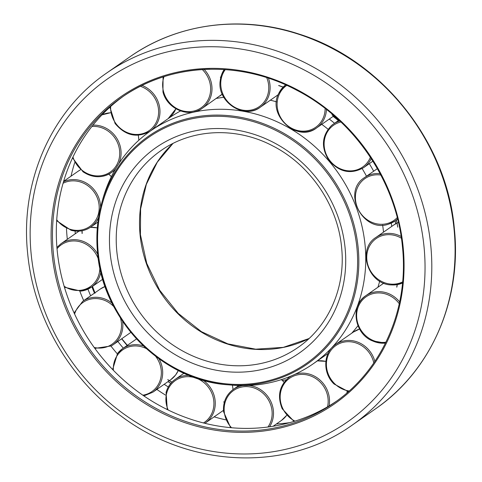 <?xml version="1.0" encoding="UTF-8"?>
<svg xmlns="http://www.w3.org/2000/svg" width="482" height="482" viewBox="0 0 482 482"><rect width="100%" height="100%" fill="white"/><g stroke="black" fill="none" stroke-linecap="round" stroke-linejoin="round"><path stroke-width="0.72" d="M75.102 231.053A186.022 170.11 -124.9 0 0 75.288 233.74M87.935 289.152A186.022 170.11 -124.9 0 0 90.64 295.791M117.819 341.479A186.022 170.11 -124.9 0 0 123.314 348.155M164.175 384.299A186.022 170.11 -124.9 0 0 168.296 386.962M74.716 162.627A195.053 178.364 -124.9 0 0 71.023 176.189M66.474 228.601A195.053 178.364 -124.9 0 0 67.311 239.307M79.831 291.212A195.053 178.364 -124.9 0 0 83.705 300.629M110.956 346.106A195.053 178.364 -124.9 0 0 117.283 353.812M156.837 389.42A195.053 178.364 -124.9 0 0 165.507 395.095M214.129 416.858A195.053 178.364 -124.9 0 0 225.654 419.834M123.416 96.237A186.022 170.11 -124.9 0 0 69.107 300.997A186.022 170.11 -124.9 0 0 249.839 428.365A186.022 170.11 -124.9 0 0 336.309 401.307M276.373 423.985A195.053 178.364 -124.9 0 0 289.754 422.648M245.573 385.57A142.027 129.875 -124.9 0 0 313.059 363.904A142.027 129.875 -124.9 0 0 356.325 207.447A142.027 129.875 -124.9 0 0 217.997 109.294A142.027 129.875 -124.9 0 0 150.505 130.959A142.027 129.875 -124.9 0 0 102.612 199.729L101.569 203.537A138.858 126.977 -124.9 0 0 97.563 252.773A138.858 126.977 -124.9 0 0 228.058 384.799A138.858 126.977 -124.9 0 0 241.331 385.226A138.858 126.977 -124.9 0 0 358.144 247.579A138.858 126.977 -124.9 0 0 214.37 115.12A138.858 126.977 -124.9 0 0 101.569 203.537C97.231 219.443 95.9 235.867 97.563 252.797C102.847 320.018 162.85 380.732 228.058 384.799L231.993 385.13A142.027 129.875 -124.9 0 0 245.573 385.57M351.697 333.225A142.027 129.875 -124.9 0 0 357.963 325.705M377.918 287.248A142.027 129.875 -124.9 0 0 379.696 281.139M383.509 232.149A142.027 129.875 -124.9 0 0 382.642 225.1M366.495 176.219A142.027 129.875 -124.9 0 0 362.157 168.58M328.073 129.242A142.027 129.875 -124.9 0 0 321.753 124.332M276.499 101.835A142.027 129.875 -124.9 0 0 270.348 100.19M282.313 380.449A151.499 138.533 -124.9 0 0 286.224 379.798M391.746 226.401A151.499 138.533 -124.9 0 0 391.264 223.112M373.658 171.224A151.499 138.533 -124.9 0 0 369.308 163.675M334.538 123.278A151.499 138.533 -124.9 0 0 329.29 119.072M223.823 97.304A142.027 129.875 -124.9 0 0 216.43 98.418M180.521 110.962A142.027 129.875 -124.9 0 0 168.941 118.096L150.505 130.959M396.367 220.033L397.795 227.197L396.463 219.967M339.864 121.012A26.51 24.245 -124.9 0 0 333.303 124.145L331.411 125.615C321.753 135.761 320.892 147.305 328.826 160.241C339.226 172.261 350.83 174.725 363.645 167.628L372.929 161.139L376.593 167.296M338.948 120.699L331.941 114.782L338.87 120.771M278.656 85.573L283.085 87.14M220.804 77.144L220.31 77.168L220.78 77.253M95.087 293.14L92.508 286.386M167.802 379.653L171.923 382.124M223.708 401.868L224.407 402M52.05 253.857A187.082 171.08 -124.9 0 0 245.754 432.324A187.082 171.08 -124.9 0 0 403.133 246.856A187.082 171.08 -124.9 0 0 209.429 68.39A187.082 171.08 -124.9 0 0 52.05 253.857M246.001 431.047A186.022 170.11 -124.9 0 0 334.4 402.663C382.371 369.845 409.116 308.582 402.434 246.718C396.59 182.214 354.505 119.91 296.743 90.242C239.946 59.774 170.381 62.696 121.488 97.557A186.022 170.11 -124.9 0 0 53.394 253.592A186.022 170.11 -124.9 0 0 246.001 431.047M106.528 73.125C50.881 111.197 19.949 182.172 27.673 253.568C33.62 316.801 69.155 378.545 121.253 416.201C190.426 468.167 287.013 472.029 352.173 425.13A214.617 196.258 -124.9 0 0 430.733 245.115A214.617 196.258 -124.9 0 0 208.513 40.386A214.617 196.258 -124.9 0 0 106.528 73.125L129.827 56.87C177.153 23.407 241 14.84 298.967 34.041C381.358 59.581 446.832 141.527 454.327 228.426C462.051 299.828 431.119 370.803 375.472 408.875A214.617 196.258 -124.9 0 0 454.026 228.854A214.617 196.258 -124.9 0 0 231.812 24.124A214.617 196.258 -124.9 0 0 129.827 56.87M247.911 453.942A209.315 191.408 -124.9 0 0 423.997 246.441A209.315 191.408 -124.9 0 0 207.272 46.766A209.315 191.408 -124.9 0 0 31.185 254.273A209.315 191.408 -124.9 0 0 247.911 453.942M91.899 286.808A186.022 170.11 -124.9 0 0 94.478 293.11M121.657 338.804A186.022 170.11 -124.9 0 0 127.152 345.474M168.013 381.617A186.022 170.11 -124.9 0 0 170.755 383.407M346.962 392.896A186.022 170.11 -124.9 0 0 346.986 392.884L347.173 391.378M209.887 69.179A186.022 170.11 -124.9 0 0 121.488 97.557M172.918 143.497A119.934 109.673 -124.9 0 0 140.111 235.114A119.934 109.673 -124.9 0 0 264.293 349.522A119.934 109.673 -124.9 0 0 309.028 338.539M116.819 251.375A119.934 109.673 -124.9 0 0 240.994 365.778A119.934 109.673 -124.9 0 0 297.984 347.48C328.694 326.477 345.883 287.194 341.587 247.314C337.816 205.573 310.45 165.145 273.023 146.046C236.445 126.549 191.944 128.507 160.717 150.776A119.934 109.673 -124.9 0 0 116.819 251.375M110.083 252.701A125.236 114.523 -124.9 0 0 239.753 372.164A125.236 114.523 -124.9 0 0 345.1 248.013A125.236 114.523 -124.9 0 0 215.436 128.549A125.236 114.523 -124.9 0 0 110.083 252.701M240.97 384.413A137.834 126.037 -124.9 0 0 356.921 247.778A137.834 126.037 -124.9 0 0 214.213 116.301A137.834 126.037 -124.9 0 0 98.262 252.936A137.834 126.037 -124.9 0 0 240.97 384.413M395.595 223.853A151.499 138.533 -124.9 0 0 395.168 220.87M338.376 120.602A151.499 138.533 -124.9 0 0 333.128 116.391M269.552 426.799A26.51 24.245 -124.9 0 0 273.372 410.616A26.51 24.245 -124.9 0 0 248.977 385.461M267.95 427.016A25.45 23.275 -124.9 0 0 272.023 410.881A25.45 23.275 -124.9 0 0 245.675 386.606A25.45 23.275 -124.9 0 0 224.263 411.833A25.45 23.275 -124.9 0 0 231.535 427.739M286.597 415.424L281.398 420.479A26.51 24.245 -124.9 0 0 286.591 415.412M284.091 382.298A26.51 24.245 -124.9 0 0 281.392 379.611M329.073 405.916A26.51 24.245 -124.9 0 0 326.784 389.125A26.51 24.245 -124.9 0 0 294.713 374.412M327.537 406.82A25.45 23.275 -124.9 0 0 325.543 389.763A25.45 23.275 -124.9 0 0 293.237 376.237A25.45 23.275 -124.9 0 0 282.789 408.537A25.45 23.275 -124.9 0 0 294.942 421.135M346.907 392.951A26.51 24.245 -124.9 0 0 347.124 391.366M325.838 361.404A26.51 24.245 -124.9 0 0 317.361 360.904M374.857 361.398A26.51 24.245 -124.9 0 0 367.417 348.468A26.51 24.245 -124.9 0 0 335.593 344.467A26.51 24.245 -124.9 0 0 332.104 347.486M373.809 362.94A25.45 23.275 -124.9 0 0 366.398 349.42A25.45 23.275 -124.9 0 0 332.496 348.48A25.45 23.275 -124.9 0 0 334.43 383.479A25.45 23.275 -124.9 0 0 349.149 390.98M353.324 332.092L359.578 329.043A26.51 24.245 -124.9 0 0 353.324 332.092L335.593 344.467C323.181 352.487 322.416 373.032 334.032 383.985L348.414 391.637M372.206 340.738A26.51 24.245 -124.9 0 0 385.486 343.106M399.65 301.937A26.51 24.245 -124.9 0 0 389.775 294.128A26.51 24.245 -124.9 0 0 365.82 295.689A26.51 24.245 -124.9 0 0 357.572 306.383M399.271 303.726A25.45 23.275 -124.9 0 0 389.07 295.309A25.45 23.275 -124.9 0 0 358.156 307.07A25.45 23.275 -124.9 0 0 372.206 340.051A25.45 23.275 -124.9 0 0 385.931 342.202M383.552 283.32L383.762 283.169A26.51 24.245 -124.9 0 0 383.552 283.32L365.82 295.689C350.191 305.468 354.131 333.261 372.104 340.762L385.473 343.124M391.378 284.892A26.51 24.245 -124.9 0 0 402.512 283.03L391.288 284.922C368.134 284.519 356.668 249.23 375.936 237.433A26.51 24.245 -124.9 0 1 390.842 233.451A26.51 24.245 -124.9 0 1 401.132 236.493M401.392 238.216A25.45 23.275 -124.9 0 0 390.504 234.728A25.45 23.275 -124.9 0 0 366.754 257.611A25.45 23.275 -124.9 0 0 391.016 284.109A25.45 23.275 -124.9 0 0 402.621 281.898M398.445 222.527A26.51 24.245 -124.9 0 0 397.078 223.1L398.439 222.521M393.673 225.058L396.981 223.148A26.51 24.245 -124.9 0 0 393.673 225.058L375.936 237.433M389.046 223.961A26.51 24.245 -124.9 0 0 394.933 221.033A26.51 24.245 -124.9 0 0 397.566 218.882M380.105 173.628A26.51 24.245 -124.9 0 0 370.477 174.629A26.51 24.245 -124.9 0 0 364.591 177.551L377.261 168.706M380.852 175.038A25.45 23.275 -124.9 0 0 370.495 175.858A25.45 23.275 -124.9 0 0 357.114 206.772A25.45 23.275 -124.9 0 0 388.323 223.22A25.45 23.275 -124.9 0 0 397.24 217.599M363.645 167.628A26.51 24.245 -124.9 0 0 365.519 166.163A26.51 24.245 -124.9 0 0 371.218 158.536M338.979 120.181L333.303 124.145A26.51 24.245 -124.9 0 0 331.429 125.603M340.888 121.976A25.45 23.275 -124.9 0 0 331.761 126.664A25.45 23.275 -124.9 0 0 330.556 161.428A25.45 23.275 -124.9 0 0 364.482 165.597A25.45 23.275 -124.9 0 0 370.393 157.271M290.568 128.339A26.51 24.245 -124.9 0 0 316.644 127.899A26.51 24.245 -124.9 0 0 323.976 119.307A26.51 24.245 -124.9 0 0 326.459 109.492M333.472 116.156L316.644 127.899C297.243 143.287 266.516 114.849 278.915 93.062L285.663 84.874A26.51 24.245 -124.9 0 0 278.97 93.002M286.778 85.374A25.45 23.275 -124.9 0 0 279.518 93.773A25.45 23.275 -124.9 0 0 290.652 127.7A25.45 23.275 -124.9 0 0 322.729 119.03A25.45 23.275 -124.9 0 0 325.127 108.462M243.067 110.908A26.51 24.245 -124.9 0 0 260.28 107.215A26.51 24.245 -124.9 0 0 270.034 89.724A26.51 24.245 -124.9 0 0 268.432 78.205M278.012 94.84A26.51 24.245 -124.9 0 0 278.174 94.725L260.28 107.215C244.296 119.747 217.34 102.28 220.123 81.307L224.208 69.535A26.51 24.245 -124.9 0 0 220.184 81.223M225.281 69.607A25.45 23.275 -124.9 0 0 220.828 81.639A25.45 23.275 -124.9 0 0 242.795 110.137A25.45 23.275 -124.9 0 0 268.685 89.797A25.45 23.275 -124.9 0 0 266.721 77.644M194.095 111.89A26.51 24.245 -124.9 0 0 202.163 108.372A26.51 24.245 -124.9 0 0 210.971 81.404A26.51 24.245 -124.9 0 0 204.151 69.414M164.019 76.656A25.45 23.275 -124.9 0 0 163.621 91.893A25.45 23.275 -124.9 0 0 193.457 111.125A25.45 23.275 -124.9 0 0 209.658 81.862A25.45 23.275 -124.9 0 0 202.295 69.522M150.257 131.134A26.51 24.245 -124.9 0 0 154.764 95.478A26.51 24.245 -124.9 0 0 142.057 85.441M110.637 106.504A25.45 23.275 -124.9 0 0 115.614 123.157A25.45 23.275 -124.9 0 0 149.293 130.514A25.45 23.275 -124.9 0 0 153.625 96.286A25.45 23.275 -124.9 0 0 140.389 86.266M118.68 163.856A26.51 24.245 -124.9 0 0 109.01 130.038A26.51 24.245 -124.9 0 0 92.948 125.145M72.957 157.03A25.45 23.275 -124.9 0 0 83.302 171.2A25.45 23.275 -124.9 0 0 116.27 165.7A25.45 23.275 -124.9 0 0 108.143 131.122A25.45 23.275 -124.9 0 0 91.893 126.471M110.45 112.782A26.51 24.245 -124.9 0 0 101.967 114.879L110.444 112.758M83.139 171.791A26.51 24.245 -124.9 0 0 111.246 172.658A26.51 24.245 -124.9 0 0 115.969 168.206M100.563 207.447A26.51 24.245 -124.9 0 0 79.885 180.419A26.51 24.245 -124.9 0 0 63.491 181.804M56.725 219.768A25.45 23.275 -124.9 0 0 71.041 229.546A25.45 23.275 -124.9 0 0 98.846 211.923A25.45 23.275 -124.9 0 0 79.355 181.666A25.45 23.275 -124.9 0 0 63.07 183.268M78.114 171.243L80.494 169.791A26.51 24.245 -124.9 0 0 78.114 171.243L63.624 181.353M71.222 230.294A26.51 24.245 -124.9 0 0 90.724 227.1A26.51 24.245 -124.9 0 0 98.563 217.406M97.713 254.249A26.51 24.245 -124.9 0 0 71.318 239.819A26.51 24.245 -124.9 0 0 61.003 243.711L56.912 247.387M64.136 286.242A25.45 23.275 -124.9 0 0 80.488 290.303A25.45 23.275 -124.9 0 0 99.834 267.63M98.322 259.027A25.45 23.275 -124.9 0 0 71.161 241.09A25.45 23.275 -124.9 0 0 57.027 248.724M78.735 231.336L79.03 231.131A26.51 24.245 -124.9 0 0 78.735 231.336L61.003 243.711M81.036 291.08A26.51 24.245 -124.9 0 0 91.351 287.194A26.51 24.245 -124.9 0 0 100.81 272.011M112.083 303.16A26.51 24.245 -124.9 0 0 84.471 300.214A26.51 24.245 -124.9 0 0 82.693 301.334L74.095 312.932M94.195 347.474A25.45 23.275 -124.9 0 0 110.366 345.269A25.45 23.275 -124.9 0 0 120.422 317.927M113.873 306.679A25.45 23.275 -124.9 0 0 84.657 301.377A25.45 23.275 -124.9 0 0 74.59 314.005M100.425 288.959L105.07 286.477A26.51 24.245 -124.9 0 0 102.202 287.838A26.51 24.245 -124.9 0 0 100.425 288.959L94.948 292.785M130.767 332.441A26.51 24.245 -124.9 0 0 130.911 332.345L113.035 344.817A26.51 24.245 -124.9 0 0 122.561 321.169M111.258 345.937A26.51 24.245 -124.9 0 0 113.035 344.817L111.246 345.949L94.852 348.378M143.871 395.909L152.86 392.197A26.51 24.245 -124.9 0 0 157.801 387.462A26.51 24.245 -124.9 0 0 158.897 358.674M142.829 395.192A25.45 23.275 -124.9 0 0 156.65 387.022A25.45 23.275 -124.9 0 0 155.511 356.15M146.582 348.727A25.45 23.275 -124.9 0 0 118.024 354.372A25.45 23.275 -124.9 0 0 113.378 370.303M178.292 370.501L175.575 375.05L170.592 379.822A26.51 24.245 -124.9 0 0 175.538 375.086A26.51 24.245 -124.9 0 0 178.274 370.489M223.166 410.55A26.51 24.245 -124.9 0 0 223.461 410.345L204.874 423.304A26.51 24.245 -124.9 0 0 205.434 422.925A26.51 24.245 -124.9 0 0 214.388 410.037A26.51 24.245 -124.9 0 0 203.061 380.208M203.476 422.955A25.45 23.275 -124.9 0 0 213.074 409.929A25.45 23.275 -124.9 0 0 196.234 378.171A25.45 23.275 -124.9 0 0 166.748 392.932A25.45 23.275 -124.9 0 0 168.164 410.001M232.969 389.625A26.51 24.245 -124.9 0 0 232.372 385.16M189.101 375.412A26.51 24.245 -124.9 0 0 175.093 379.442A26.51 24.245 -124.9 0 0 166.139 392.33M143.63 346.004A26.51 24.245 -124.9 0 0 122.512 348.715A26.51 24.245 -124.9 0 0 117.566 353.451M97.304 227.908A26.51 24.245 -124.9 0 0 90.387 227.329M111.33 176.749A26.51 24.245 -124.9 0 0 108.781 174.153M138.81 140.268A26.51 24.245 -124.9 0 0 138.256 135.261M175.894 108.793L168.158 118.638A26.51 24.245 -124.9 0 0 175.87 108.775M219.894 95.996A26.51 24.245 -124.9 0 0 222.238 94.117L202.163 108.372C189.095 118.349 167.073 109.059 162.952 91.935L163.067 76.963M291.49 375.846A26.51 24.245 -124.9 0 0 289.345 377.165L290.857 376.111M242.789 385.6A26.51 24.245 -124.9 0 0 233.324 389.372L238.825 385.534M375.472 408.875L352.173 425.13M91.972 286.76L94.55 293.062M125.043 342.841L127.23 345.425M168.079 381.569L170.803 383.347M172.948 143.479L157.313 162.151L146.347 184.311L140.617 208.899L140.413 234.686L146.745 263.353L159.62 290.152L178.244 313.414L201.458 331.688L227.817 343.859L255.677 349.185L283.32 347.359L309.052 338.521M328.049 353.445L313.059 363.904M395.668 223.817L395.234 220.822M338.448 120.548L333.201 116.343M283.169 87.055L278.674 85.471M82.103 230.739L82.181 233.481M121.783 338.713L127.7 345.751M396.825 287.158L397.313 284.621M233.324 389.372C226.148 394.758 222.889 402.199 223.558 411.694L230.601 427.654M281.398 420.479L273.119 426.257M289.345 377.165C279.415 385.323 277.03 395.849 282.187 408.748L294.032 421.413M364.591 177.551C341.208 191.872 363.404 234.017 388.998 223.979L394.933 221.033L397.632 219.153M109.902 107.167L115.102 123.525C125.483 135.797 137.165 138.364 150.143 131.212M72.553 157.879L83.043 171.821C92.725 178.057 102.124 178.334 111.246 172.658L114.837 170.152M56.665 220.72L71.119 230.324C78.307 232.119 84.838 231.041 90.724 227.1L97.9 222.094M64.425 287.218L80.964 291.11L91.351 287.194L102.738 279.247M136.605 338.882L122.512 348.715L117.53 353.481L112.643 369.537M170.592 379.822L169.417 380.635M169.327 380.702L152.86 392.197M183.997 373.225L175.093 379.442C170.616 382.63 167.615 386.95 166.079 392.408L167.284 409.567M232.451 385.166L233.035 389.577M94.858 292.845L82.693 301.334M90.429 227.305L97.31 227.859M108.86 174.11L111.372 176.659M138.334 135.255L138.87 140.208M334.044 115.752L333.562 116.09M317.397 360.879L325.844 361.355M281.488 379.581L284.145 382.22M397.204 284.639L396.722 287.133M224.377 402.102L223.684 401.964M171.845 382.202L167.742 379.738M127.628 345.829L121.699 338.774M94.996 293.183L92.417 286.447M82.079 233.493L82 230.764"/></g></svg>
